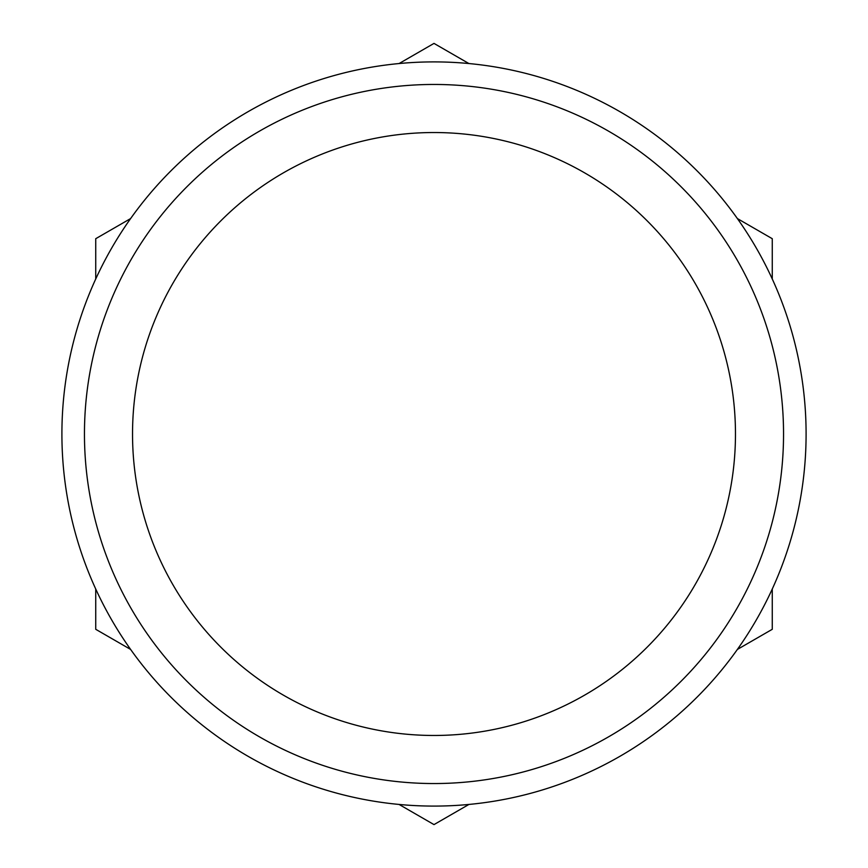 <?xml version="1.0" encoding="UTF-8"?>
<svg xmlns="http://www.w3.org/2000/svg" width="868" height="868" viewBox="0 0 868 868"><rect width="100%" height="100%" fill="white"/><g stroke="black" fill="none" stroke-linecap="round" stroke-linejoin="round"><path stroke-width="1.3" d="M399.106 63.538L434 43.4L468.894 63.538M737.377 218.562L772.27 238.7L772.27 278.986M95.73 278.986L95.73 238.7L130.623 218.562M468.894 804.462L434 824.6L399.106 804.462M130.623 649.438L95.73 629.3L95.73 589.014M772.27 589.014L772.27 629.3L737.377 649.438M434 84.456A349.544 349.544 0 0 1 736.715 608.772A349.544 349.544 0 0 1 131.285 608.772A349.544 349.544 0 0 1 434 84.456M434 61.899A372.101 372.101 0 0 1 756.245 620.045A372.101 372.101 0 0 1 111.755 620.045A372.101 372.101 0 0 1 434 61.899A372.101 372.101 0 0 1 756.245 620.045A372.101 372.101 0 0 1 111.755 620.045A372.101 372.101 0 0 1 434 61.899M434 132.533A301.467 301.467 0 0 1 735.467 434A301.467 301.467 0 0 1 434 735.467A301.467 301.467 0 0 1 132.533 434A301.467 301.467 0 0 1 434 132.533"/></g></svg>
